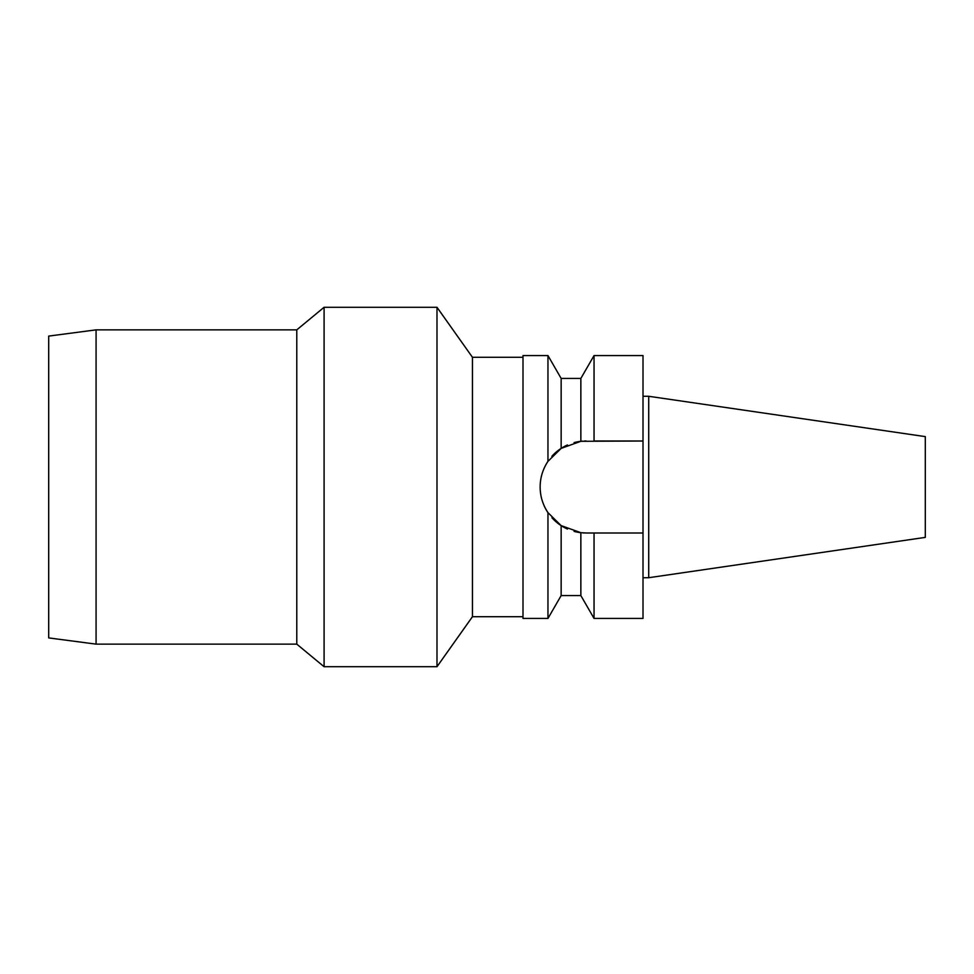 <?xml version="1.0" encoding="UTF-8"?>
<svg xmlns="http://www.w3.org/2000/svg" width="974" height="974" viewBox="0 0 974 974"><rect width="100%" height="100%" fill="white"/><g stroke="black" fill="none" stroke-linecap="round" stroke-linejoin="round"><path stroke-width="1.46" d="M648.721 396.284L648.721 577.716L925.3 537.38L925.3 436.62L648.721 396.284L643.01 396.284M648.721 577.716L643.01 577.716M591.401 532.997L586.141 532.997L594.043 532.997L594.043 618.429L643.01 618.429L643.01 355.571L594.043 355.571L594.043 441.003L643.01 441.003L580.857 441.307L580.857 378.423L594.043 355.571M584.388 532.973A45.997 45.997 0 0 1 582.622 532.863M580.614 532.668A45.997 45.997 0 0 1 574.088 531.39L578.666 532.388M567.465 529.04A45.997 45.997 0 0 1 551.954 517.778M541.02 495.9A45.997 45.997 0 0 1 540.144 487C540.156 496.168 542.762 504.715 547.96 512.653A45.997 45.997 0 0 1 543.626 504.569M543.626 469.431A45.997 45.997 0 0 1 547.96 461.347C542.762 469.285 540.156 477.832 540.144 487A45.997 45.997 0 0 1 541.02 478.1M551.868 456.319A45.997 45.997 0 0 1 567.465 444.96M580.601 441.332L574.088 442.61A45.997 45.997 0 0 1 582.622 441.137M584.388 441.027A45.997 45.997 0 0 1 586.141 441.003M594.043 532.997L643.01 532.997M594.043 618.429L580.857 595.577L580.857 532.693L586.141 532.997M580.857 378.423L561.158 378.423L561.158 448.381L547.96 461.347L547.96 355.571L523.001 355.571L523.001 618.429L547.96 618.429L547.96 512.653L561.158 525.619L580.857 532.693M580.857 441.307L561.158 448.381M561.158 525.619L561.158 595.577L547.96 618.429M523.001 357.288L472.451 357.288L472.451 616.712L436.985 666.715L436.985 307.285L324.086 307.285L324.086 666.715L296.778 644.143L296.778 329.857L96.073 329.857L96.073 644.143L48.7 637.909L48.7 336.091L96.073 329.857M523.001 616.712L472.451 616.712M472.451 357.288L436.985 307.285M436.985 666.715L324.086 666.715M324.086 307.285L296.778 329.857M296.778 644.143L96.073 644.143M561.158 378.423L547.96 355.571M580.857 595.577L561.158 595.577"/></g></svg>
